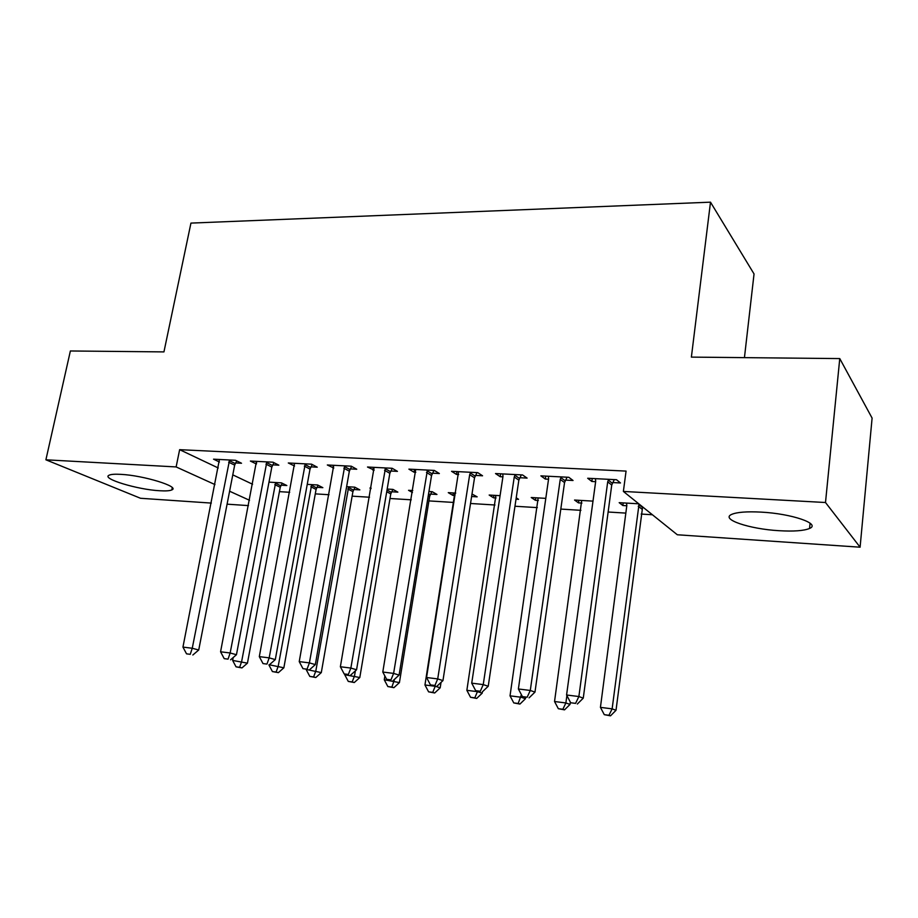 <?xml version="1.0" encoding="UTF-8"?>
<svg xmlns="http://www.w3.org/2000/svg" width="918" height="918" viewBox="0 0 918 918"><rect width="100%" height="100%" fill="white"/><g stroke="black" fill="none" stroke-linecap="round" stroke-linejoin="round"><path stroke-width="1.38" d="M120.786 474.354C143.633 475.409 180.364 486.804 171.815 489.914C169.841 490.843 165.768 491.119 159.583 490.74C137.459 489.615 101.003 478.599 109.081 475.214C110.94 474.308 114.842 474.021 120.786 474.354M761.16 512.118C791.786 513.655 821.197 523.834 809.55 528.458C803.881 530.811 793.691 531.556 778.969 530.696C749.421 529.043 720.309 519.313 731.577 514.436C736.81 512.152 746.678 511.372 761.16 512.118M279.428 491.646L289.698 492.289M315.287 493.873L329.023 494.722M352.133 496.156L369.518 497.223M390.001 498.497L411.253 499.817M428.924 500.907L453.859 502.456M470.532 503.489L494.974 505.003M514.964 506.243L537.317 507.62M560.806 509.077L580.91 510.328M608.129 512.014L625.824 513.105M641.177 514.057L652.4 514.757M248.491 505.611L227.079 504.166M211.324 503.087L140.534 498.279L45.9 459.803L176.13 466.929L214.973 484.578M744.441 357.641L754.045 273.954L710.498 202.167L190.944 223.097L163.943 351.904L70.376 350.974L45.9 459.803M710.498 202.167L691.38 357.113L839.763 358.582L872.1 418.092L860.097 547.197L677.323 534.769L623.379 491.44L825.5 502.513L860.097 547.197M316.962 487.32L322.849 487.665L317.605 484.979L307.243 484.383M272.726 464.864L278.842 465.185L273.002 462.202L250.384 461.054L256.443 464.015M391.642 491.761L397.861 492.128L392.961 489.397L387.166 489.064M370.998 488.64L369.92 488.055L371.09 488.124M350.274 468.903L356.746 469.236L351.284 466.195L327.324 464.978L333.785 468.042M471.611 496.512L477.165 496.845L472.001 494.033M454.949 495.525L452.895 495.399L448.271 492.645L455.753 493.081M432.481 473.183L439.355 473.539L434.329 470.429L408.889 469.132L414.052 472.219L415.797 472.311M538.35 500.482L535.412 500.31L531.224 497.51L545.785 498.359M519.795 477.716L527.104 478.094L522.56 474.939L495.513 473.55L500.207 476.706L502.915 476.844M626.787 505.749L622.863 505.52L619.18 502.662L638.779 503.81M612.696 482.558L620.476 482.96L616.517 479.724L587.692 478.255L591.846 481.468L595.633 481.663M623.379 491.44L626.065 471.095L179.641 449.671L218.243 467.973M232.782 474.858L252.576 484.245M565.511 480.103L573.05 480.493L568.793 477.291L540.886 475.868L545.303 479.047L548.539 479.219M581.909 503.075L578.489 502.88L574.553 500.046L592.982 501.125M475.478 475.409L482.558 475.788L477.762 472.644L451.541 471.313L456.476 474.422L458.69 474.537M516.019 499.162L518.532 499.312L516.214 497.797M496.041 497.969L493.563 497.82L489.156 495.043L500.069 495.674M390.77 471.003L397.437 471.359L392.181 468.283L367.498 467.021L374.177 470.142M430.553 494.079L436.957 494.458L432.252 491.704L428.947 491.509M412.457 492.53L408.544 490.315L412.779 490.568M310.95 466.86L317.238 467.182L311.581 464.175L288.298 462.982L294.552 466M353.786 489.512L359.845 489.868L354.761 487.16L346.614 486.689M235.582 462.936L241.526 463.246L235.524 460.297L213.538 459.172L219.413 461.995M281.103 485.186L286.841 485.53L281.436 482.868L268.974 482.134M229.603 491.233L249.512 500.276M839.763 358.582L825.5 502.513M179.641 449.671L176.13 466.929M592.248 478.485L591.846 481.468M623.207 502.892L622.863 505.52M545.728 476.109L545.303 479.047M578.845 500.299L578.489 502.88M500.643 473.814L500.207 476.706M535.779 497.774L535.412 500.31M456.934 471.588L456.476 474.422M493.941 495.318L493.563 497.82M414.523 469.419L414.052 472.219M453.297 492.943L452.895 495.399M373.362 467.319L372.88 470.073M333.383 465.288L332.901 467.996M294.552 463.372L294.07 465.977M256.604 462.58L256.329 464.015M608.68 479.322L607.705 481.847L578.879 696.533L566.578 694.995L595.702 481.227L595.415 478.645M614.28 479.609L611.732 485.06L583.263 698.162L578.879 696.533L575.586 703.383L570.675 702.763L575.586 703.383M577.353 704.014L583.263 698.162M566.578 694.995L570.675 702.763M626.535 503.087L626.822 505.531L600.429 707.365L612.134 708.857L616.012 710.291L642.623 506.897M608.955 715.271L604.285 714.663L610.527 715.833L608.955 715.271L612.134 708.857L639.054 504.028M604.285 714.663L600.429 707.365M616.012 710.291L610.527 715.833M561.208 476.901L560.244 479.391L530.283 690.462L518.383 688.982L548.608 478.783L548.356 476.247M567.083 477.199L564.547 482.558L534.976 692.115L530.283 690.462L527.161 697.221L522.411 696.613L527.161 697.221M529.055 697.864L534.976 692.115M518.383 688.982L522.411 696.613M515.216 474.56L514.252 477.004L483.247 684.599L471.726 683.153L502.984 476.419L502.766 473.917M521.344 474.87L518.842 480.148L488.227 686.262L483.247 684.599L480.309 691.254L475.696 690.669L480.309 691.254M482.306 691.897L488.227 686.262M471.726 683.153L475.696 690.669M581.691 500.459L554.541 701.513L565.878 702.958L570.032 704.416L570.342 702.132M562.86 709.281L558.328 708.696L564.536 709.855L562.86 709.281L565.878 702.958L566.888 695.58M558.328 708.696L554.541 701.513M570.032 704.416L564.536 709.855M538.155 497.912L510.029 695.833L521.034 697.232L525.452 698.713L525.635 697.428M518.165 703.475L513.77 702.913L519.944 704.06L518.165 703.475L521.401 694.696M513.77 702.913L510.029 695.833M525.452 698.713L519.944 704.06M470.647 472.288L469.683 474.686L437.714 678.907L426.56 677.518L458.564 471.668M477.004 472.609L474.526 477.808L442.958 680.594L437.714 678.907L434.925 685.471L430.473 684.908L434.925 685.471M437.037 686.125L442.958 680.594M426.56 677.518L430.473 684.908M427.421 470.085L393.604 673.399L382.795 672.045L415.705 469.477M433.996 470.418L431.54 475.535L399.089 675.097L393.604 673.399L390.965 679.882L386.65 679.331L390.965 679.882M393.168 680.536L399.089 675.097M382.795 672.045L386.65 679.331M495.881 495.433L466.86 690.325L477.532 691.679L482.191 693.182L482.386 691.816M474.813 697.852L470.544 697.29L476.683 698.426L474.813 697.852L477.589 691.277M470.544 697.29L466.86 690.325M482.191 693.182L476.683 698.426M454.812 493.023L424.954 684.977L435.316 686.297L440.192 687.811L441.042 682.372M432.722 692.379L428.591 691.839L434.696 692.975L432.722 692.379L435.373 685.918M428.591 691.839L424.954 684.977M440.192 687.811L434.696 692.975M385.48 467.939L350.86 668.063L340.371 666.755L374.119 467.365M392.238 468.318L389.84 473.321L356.563 669.773L350.86 668.063L348.358 674.455L344.17 673.915L348.358 674.455M350.653 675.12L356.563 669.773M340.371 666.755L344.17 673.915M384.883 675.992L384.263 679.779L399.422 682.59L429.67 496.271L431.862 491.681M391.871 687.077L387.844 686.549L393.914 687.674L391.871 687.077L394.625 679.205M387.844 686.549L384.263 679.779M399.422 682.59L393.914 687.674M344.778 465.862L309.4 662.888L299.234 661.614L333.75 465.3M351.651 466.401L349.345 471.186L315.322 664.598L309.4 662.888L307.037 669.188L302.974 668.671L307.037 669.188M309.423 669.865L315.322 664.598M299.234 661.614L302.974 668.671M344.835 674.11L344.732 674.741L359.799 677.518L390.77 493.93L392.927 489.397M352.179 681.925L348.266 681.408L354.302 682.522L352.179 681.925L354.509 675.981L355.381 670.84M348.266 681.408L344.732 674.741M359.799 677.518L354.302 682.522M305.258 463.854L269.181 657.862L259.312 656.634L294.54 463.303M312.223 464.519L310.02 469.109L275.297 659.594L269.181 657.862L266.954 664.093L263.007 663.588L266.954 664.093M269.41 664.758L275.297 659.594M259.312 656.634L263.007 663.588M306.382 669.474L321.3 672.596L352.925 491.646L355.002 487.286M313.6 676.91L309.802 676.417L315.803 677.518L313.6 676.91L315.815 671.047L348.679 486.804M309.802 676.417L306.314 669.83M321.3 672.596L315.803 677.518M266.863 461.892L230.154 652.985L220.572 651.791L256.455 461.364M273.931 462.683L271.82 467.09L236.454 654.729L230.154 652.985L228.043 659.135L224.21 658.642L228.043 659.135M230.567 659.812L236.454 654.729M220.572 651.791L224.21 658.642M269.031 664.712L283.857 667.811L316.09 489.42L318.098 485.243M276.1 672.045L272.416 671.563L278.372 672.653L276.1 672.045L278.211 666.25L311.684 484.635M272.416 671.563L268.974 665.068M283.857 667.811L278.372 672.653M229.557 459.987L192.252 648.257L182.946 647.098L219.425 459.47M236.718 460.882L234.675 465.128L198.724 650.001L192.252 648.257L190.256 654.316L186.538 653.845L190.256 654.316M192.849 655.004L198.724 650.001M182.946 647.098L186.538 653.845M233.195 657.54L232.644 660.432L247.447 663.152L280.242 487.263L282.182 483.235M239.632 667.306L236.041 666.835L241.973 667.914L239.632 667.306L241.629 661.58L275.664 482.524M236.041 666.835L232.644 660.432M247.447 663.152L241.973 667.914M608.301 480.034L612.317 483.258M607.705 481.847L611.732 485.06M641.82 509.065L638.251 506.208M642.37 507.356L638.813 504.498M560.829 477.601L565.144 480.791M560.244 479.391L564.547 482.558M514.849 475.237L519.427 478.404M514.252 477.004L518.842 480.148M470.28 472.954L475.111 476.086M469.683 474.686L474.526 477.808M427.054 470.739L432.126 473.837M426.468 472.449L431.54 475.535M385.124 468.593L390.414 471.657M384.539 470.28L389.84 473.321M429.67 496.271L428.304 495.479M430.221 494.687L428.58 493.746M344.422 466.505L349.93 469.546M343.837 468.169L349.345 471.186M390.77 493.93L386.719 491.704M391.309 492.369L387.017 489.994M304.914 464.485L310.605 467.491M304.328 466.114L310.02 469.109M352.925 491.646L347.807 488.961M353.464 490.109L348.347 487.412M266.518 462.511L272.394 465.483M265.945 464.118L271.82 467.09M316.09 489.42L310.812 486.758M316.63 487.906L311.351 485.232M229.213 460.606L235.249 463.544M228.639 462.19L234.675 465.128M280.242 487.263L274.803 484.624M280.782 485.771L275.343 483.109M171.815 489.914L172.263 487.688M809.55 528.458L810.089 523.18"/></g></svg>
